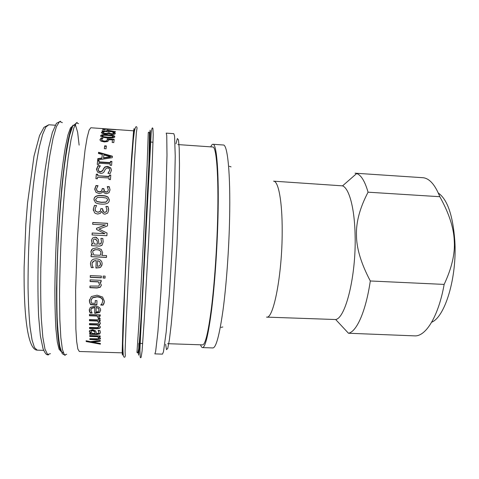 <?xml version="1.0" encoding="UTF-8"?>
<svg xmlns="http://www.w3.org/2000/svg" width="479" height="479" viewBox="0 0 479 479"><rect width="100%" height="100%" fill="white"/><g stroke="black" fill="none" stroke-linecap="round" stroke-linejoin="round"><path stroke-width="0.72" d="M100.494 338.252L100.249 338.641L96.644 339.324L89.908 339.096L89.89 338.701M100.177 336.414L99.057 336.372L99.027 336.773L100.506 338.36L100.213 339.042L96.614 339.731L89.872 339.503L89.836 338.701L98.081 338.827L98.842 338.084L97.548 336.719L89.741 336.45L89.705 335.557L100.171 335.923L100.183 336.809L99.027 336.773M98.854 337.863L97.584 336.324L89.777 336.054L89.759 335.563M89.908 339.096L89.872 339.503M89.777 336.054L89.741 336.45M97.584 336.324L97.548 336.719M90.944 331.827L92.231 333.408L95.147 333.51L94.686 331.743L92.758 330.744L91.184 331.151L90.944 331.827M90.98 331.444L91.22 330.773L92.794 330.366L94.722 331.366L95.147 333.51M100.386 332.432L99.65 333.618L96.872 334.126L89.705 333.881L89.687 333.318M98.818 332.264L98.339 330.372M89.705 333.881L89.639 333.318L90.753 333.354L90.788 332.971L89.334 331.091M98.093 330.366L99.901 330.432L100.386 332.288L99.62 334.001L96.842 334.516L89.663 334.27M89.872 332.24L89.292 331.408L89.669 330.528L92.615 329.672L95.722 330.905L96.554 333.558L98.476 333.234L98.818 332.228L98.087 330.426M90.753 333.354L89.836 332.624M100.195 318.493L98.327 318.541M100.231 315.853L98.662 315.793L98.626 316.11L100.135 318.936L98.261 318.87L98.345 318.122L97.105 316.056L89.459 315.763L89.465 314.44L100.249 314.853L100.231 316.176L98.626 316.11M98.345 318.319L97.141 315.733L89.501 315.445L89.501 314.44M100.165 318.607L100.135 318.936M89.501 315.445L89.459 315.763M97.141 315.733L97.105 316.056M96.165 307.596L96.099 312.003L98.273 311.613L99.141 310.087L98.321 308.374L96.201 307.308L98.321 308.374M99.141 310.182L98.357 308.087M91.896 312.709L90.178 312.643L89.31 309.386M100.626 310.41L99.422 312.254L94.728 312.967L94.806 307.249L91.555 308.171L90.89 309.668M89.543 311.691L89.25 310.123L90.309 307.416L94.926 306.081C98.614 306.392 100.518 307.775 100.638 310.224L99.392 312.559L94.692 313.278L94.77 307.536L91.519 308.458L90.842 310.17L92.124 313.032L90.142 312.955L89.579 311.386M90.178 312.643L90.142 312.955M94.728 312.967L94.692 313.278M99.422 312.254L99.392 312.559M101.303 285.424L100.321 287.041L97.093 287.795L89.95 287.49L89.992 286.035M101.135 281.868L99.901 281.993L101.332 285.095L100.285 287.244L97.063 287.999L89.914 287.693L89.962 286.035L98.716 286.095L99.584 284.58L98.345 281.921L90.088 281.556L90.142 279.856L101.189 280.341L101.129 282.047L99.901 281.993M99.566 284.867L98.375 281.742L90.13 281.377L90.172 279.856M101.285 277.658L90.262 277.167L90.315 275.593M90.262 277.167L90.286 275.593L101.344 276.09L101.279 277.82L90.226 277.329M97.656 260.726L97.417 266.366L99.668 265.863L100.62 263.887L99.836 261.714L97.686 260.636L99.836 261.714M100.524 264.606L99.86 261.618M102.003 265.109L100.812 266.971L99.931 267.51L95.956 267.917L96.255 260.57L94.279 260.881C92.896 261.378 92.172 262.42 92.094 264.007L92.501 266.216L93.297 267.617L91.291 267.504L90.495 263.851L90.83 261.935M96.255 260.57L94.303 260.792L92.315 262.785M91.291 267.504L90.459 263.953C90.591 261.408 91.728 259.786 93.872 259.091L96.441 258.828C100.207 259.199 102.105 260.947 102.147 264.067L100.782 267.084L99.895 267.635L95.926 268.036L96.225 260.654M93.297 267.617L91.255 267.623M92.692 252.098L93.806 254.978L100.231 255.289L100.925 252.942C100.973 250.996 99.62 249.924 96.866 249.721L95.249 249.769C93.627 249.948 92.77 250.727 92.692 252.098M100.56 254.612L100.955 252.888C100.997 250.954 99.644 249.888 96.896 249.679L95.273 249.727L93.076 250.834M106.488 257.349L91.052 256.6L91.124 254.846M102.32 254.337L101.817 255.301M91.052 256.6L91.094 254.846L92.261 254.834L91.279 253.325L90.962 251.535L91.663 249.541M91.279 253.325L90.932 251.589L92.561 248.727L96.92 247.823L101.261 249.433L102.656 252.72L101.776 255.367L106.566 255.6L106.482 257.421L91.016 256.672M92.225 254.9L91.249 253.379M93.177 241.045L94.357 244.009L97.447 244.164L97.159 240.859L95.225 239.063C93.938 239.015 93.255 239.674 93.177 241.045M95.656 239.123L97.183 240.853L97.447 244.164M101.841 245.374L99.854 246.074L91.555 245.691L91.645 243.871M100.578 244.009L101.512 241.703L100.925 238.344L102.811 238.446M91.555 245.691L91.615 243.871L92.824 243.913L91.938 242.536L91.507 240.29L92.615 237.997L95.219 237.165L96.854 237.566M100.925 238.344L102.811 238.434L103.141 241.805L102.147 245.056L99.824 246.098L91.525 245.715M92.615 237.997L95.489 237.177L98.345 239.32L98.937 244.242L101.021 243.601L101.488 241.709L100.895 238.44M91.938 242.536L91.477 240.29L92.591 237.991M92.794 243.931L91.908 242.548M102.5 210.107L103.584 212.047L104.787 212.389L106.428 211.748L106.973 209.407M95.082 209.928L95.74 211.377L97.991 212.281L100.189 211.562L100.895 208.706L102.506 208.802M93.381 210.485L93.333 209.239L94.501 205.515L96.548 205.635M100.895 208.706L102.518 208.664L103.566 211.922L104.769 212.263L106.416 211.616L106.973 209.946L105.907 206.401L108.003 206.671L108.661 209.251M95.74 211.377L97.973 212.155L100.171 211.437L100.877 208.569M94.501 205.515L96.572 205.485L95.034 209.083L95.722 211.251M108.003 206.671L108.673 210.191L107.655 213.089L104.859 214.191L103.374 213.766L101.572 211.401L100.5 213.239L97.704 214.065L95.501 213.442L94.453 212.634L93.315 209.101L94.477 205.365M105.907 206.401L107.991 206.521M95.638 199.923L97.051 201.677L101.5 202.419L106.021 202.186L107.667 199.899M95.626 199.42L96.327 201.096L97.039 201.503L101.488 202.252L106.009 202.018L107.661 200.126L107.039 198.516L106.254 198.037L101.817 197.312L97.357 197.504L95.626 199.42M94.01 200.21L94.01 199.504C94.201 196.618 96.854 195.348 101.955 195.701C105.015 195.881 107.098 196.474 108.2 197.468L109.302 199.761M109.29 200.222C109.104 203.132 106.458 204.431 101.362 204.108C98.53 203.94 96.53 203.413 95.363 202.521L93.992 199.324C94.183 196.426 96.836 195.151 101.943 195.504C104.997 195.689 107.08 196.276 108.182 197.276L109.29 200.222M108.978 179.517L109.068 178.008L97.536 177.284L97.411 178.793L95.92 178.703L96.321 174.164L97.8 174.26L97.674 175.727L109.188 176.452L109.308 174.985L110.781 175.08L110.433 179.607L108.955 179.511L109.068 178.008M97.674 175.727L109.194 176.733L109.308 175.266L110.757 175.362M95.956 178.703L96.333 174.452L97.776 174.542M110.128 165.255L110.218 163.95L98.836 163.207L98.71 164.519L97.243 164.423L97.644 160.513L99.099 160.603L98.973 161.866L110.338 162.609L110.445 161.351L111.9 161.447L111.565 165.351L110.104 165.255L110.218 163.95M98.973 161.866L98.973 162.201L110.332 162.944L110.445 161.686L111.87 161.782M97.279 164.423L97.644 160.848L99.069 160.944M110.445 161.686L110.445 161.351M110.332 162.944L110.338 162.609M97.644 160.848L97.644 160.513M110.38 156.783L110.38 157.136L103.566 158.124L103.566 157.771L110.38 156.783L103.859 154.945L103.566 157.771M98.464 153.46L98.554 152.657L112.343 156.543M97.74 159.956L97.848 158.956L101.919 158.357L102.29 154.513L98.423 153.448L98.554 152.286L112.373 156.196L112.236 157.693L97.698 159.962L97.842 158.609L101.919 158.01L102.29 154.513M98.554 152.657L98.554 152.286M101.919 158.357L101.919 158.01M97.848 158.956L97.842 158.609M112.206 142.449L112.493 139.91L108.835 139.658L108.841 140.179M107.26 139.233L114.14 139.712M101.584 139.856L102.284 141.036L104.488 141.503L106.524 141.293L107.296 140.365L107.14 138.808L114.194 139.299L113.786 142.556L112.17 142.449L112.493 139.91M99.991 139.94L101.003 138.569L102.398 138.665M108.835 139.658L107.787 141.527L104.362 141.946L101.111 141.161L100.321 140.563L99.991 139.581L101.015 138.156L102.961 138.287L101.584 139.706L102.29 140.622L104.494 141.095L106.536 140.88L107.308 139.952L107.296 140.365M106.524 141.293L106.536 140.88M102.284 141.036L102.29 140.622M101.003 138.569L101.015 138.156M102.165 135.994L102.284 136.647L103.47 137.114L107.595 137.581L111.787 137.689L113.301 136.994M102.171 135.88L103.476 136.695L107.607 137.162L111.799 137.269L113.313 136.659L111.99 135.868L107.889 135.425L103.763 135.294L102.171 135.88M100.674 136.09C100.997 135.192 103.428 134.916 107.979 135.264C111.745 135.515 113.936 135.952 114.565 136.575L114.786 136.904M114.822 136.76C114.673 137.814 112.23 138.18 107.494 137.856C103.745 137.593 101.548 137.114 100.895 136.431L100.656 135.773C100.835 134.785 103.284 134.473 107.991 134.838C111.751 135.09 113.948 135.527 114.577 136.15L114.822 136.76M105.135 129.665L102.608 129.486L105.135 129.665M104.242 129.073L102.907 128.977L103.248 128.677L116.175 129.689L104.242 129.073M103.236 129.001L103.248 128.677M108.146 131.474L108.158 131.132L113.349 131.503L108.392 130.378L108.158 131.132M113.337 131.845L113.349 131.503M113.343 131.605L114.81 131.947M106.625 131.462L107.021 130.51L108.314 130.599M107.979 131.803L102.039 131.042L102.147 130.707L106.721 131.03L107.039 130.078L115.445 131.665L115.373 131.988L108.062 131.468L107.979 131.803M107.021 130.51L107.039 130.078M106.709 131.468L106.721 131.03M102.135 131.048L102.147 130.707M106.613 131.707L106.625 131.366M109.691 133.156L109.865 133.869L111.787 134.365L113.283 134.27L113.78 133.785M102.913 132.725L103.53 133.647L105.584 134L107.589 133.916L108.218 133.216L109.709 133.324M101.38 132.851L102.392 132.144L103.344 132.21M113.577 133.018L114.667 133.096L115.295 133.737M113.301 133.845L113.792 133.437L112.787 132.527L114.679 132.665L115.343 133.581L114.445 134.3L111.894 134.473L108.883 133.545L105.356 134.096L102.386 133.533L101.35 132.539L102.404 131.707L104.308 131.845L102.913 132.623L103.542 133.222L107.601 133.485L108.236 132.785L109.727 132.893L109.883 133.437L113.301 133.845L113.283 134.27M108.218 133.216L108.236 132.785M103.53 133.647L103.542 133.222M102.392 132.144L102.404 131.707M114.667 133.096L114.679 132.665M104.368 148.688L104.667 146.227L106.32 146.334M106.033 148.801L104.326 148.688L104.673 145.832L106.368 145.945L106.033 148.801M104.667 146.227L104.673 145.832M96.513 169.877L97.991 165.997L100.093 166.129M108.152 173.362L109.763 170.135M98.189 169.716L98.632 171.225L100.386 172.039L102.716 170.817L103.542 168.889L104.967 167.207L107.619 166.692L110.775 168.249L111.427 170.075M97.566 172.105L96.524 169.123L97.985 165.68L100.386 165.836L98.195 169.123L98.626 170.931L100.38 171.745L102.71 170.512L103.542 168.584L104.967 166.896L107.619 166.375L110.769 167.931L111.415 170.249L110.224 173.494L107.931 173.35L109.757 170.237L109.344 168.668L107.685 167.86L105.332 169.123L104.38 171.326C103.632 172.787 102.35 173.458 100.548 173.326L97.566 172.105M104.967 167.207L104.967 166.896M103.542 168.889L103.542 168.584M97.991 165.997L97.985 165.68M103.847 189.75L104.542 191.552L106.122 192.169L107.757 191.588L108.314 189.612M96.483 189.486L97.123 191.139L99.387 192.019L101.566 191.372L102.278 188.756L103.877 188.852M94.776 189.84L95.962 185.792L97.908 185.912M107.344 186.834L109.326 186.954L109.996 189.642M107.745 191.372L108.308 189.84L107.26 186.594L109.32 186.72L109.984 190.079L108.972 192.744L106.188 193.738L103.997 192.792L103.087 191.145L101.871 192.821L99.099 193.57L95.944 192.283L94.77 188.96L95.95 185.559L98.021 185.684L96.477 188.96L97.147 190.953L99.375 191.804L101.554 191.157L102.272 188.534L103.895 188.63L104.536 191.337L106.11 191.959L107.757 191.588M92.704 224.298L92.782 222.507L107.583 223.316L107.434 225.926L98.991 229.094L107.039 233.063M92.806 222.585L107.577 223.394M96.507 229.447L96.572 228.309L105.434 224.986L92.675 224.298L92.782 222.507M92.106 234.95L92.207 233.045L104.973 233.716L96.483 229.435L96.548 228.255L105.434 224.986M98.991 229.094L107.045 233.039L106.901 235.722L92.076 234.95L92.178 233.01L104.955 233.686M105.045 277.952L103.141 277.862L103.207 276.066L105.117 276.149L105.039 278.113L103.111 278.03L103.189 276.066M96.866 304.656L90.567 304.404L89.771 302.65L89.429 299.74M102.734 301.387L102.781 300.806C102.674 298.345 100.776 296.962 97.105 296.651L92.663 297.597L92.13 298.219L91.022 300.704L91.447 303.177L95.201 303.327L95.291 300.567M92.663 297.597L91.076 300.088M104.392 301.752L103.099 304.86L100.907 304.77M90.567 304.404L89.729 302.92L89.339 300.698L91.327 296.555L97.057 295.172L102.548 297.034L104.416 301.321L103.955 303.512L103.069 305.135L100.746 305.045L102.009 303.476L102.751 301.069C102.638 298.597 100.746 297.208 97.069 296.896L92.627 297.842M95.201 303.327L95.261 300.567L96.956 300.632L96.866 304.937L90.525 304.68M100.428 326.959L99.554 327.971L96.548 328.396L89.573 328.145L89.561 327.432M100.446 323.097L100.057 323.846L98.632 324.522L100.428 327.001L99.518 328.337L96.518 328.768L89.531 328.516L89.519 327.432L97.985 327.552L98.734 326.654L97.417 325.031L89.483 324.768L89.477 323.6L97.991 323.72L98.746 322.756L97.465 321.056L89.459 320.756L89.459 319.517L100.177 319.918L100.165 321.152L98.991 321.11L100.446 323.127L100.021 324.199L98.596 324.876M100.171 320.81L99.021 320.768L98.991 321.11M98.752 322.684L97.5 320.714L89.501 320.415L89.495 319.517M98.74 326.54L97.447 324.678L89.525 324.409L89.519 323.6M89.573 328.145L89.531 328.516M99.554 327.971L99.518 328.337M89.501 320.415L89.459 320.756M97.5 320.714L97.465 321.056M89.525 324.409L89.483 324.768M97.447 324.678L97.417 325.031M100.273 340.809L92.728 341.713L92.692 342.132L100.374 343.485L100.404 344.156L86.184 341.533L86.13 340.749L90.495 341.671L100.261 340.401L100.291 341.216L92.692 342.132M100.38 343.724L86.22 341.12L86.196 340.767M86.22 341.12L86.184 341.533M122.917 350.353L122.48 352.855L79.31 351.484L77.843 348.999L76.664 341.467L75.856 328.834L75.622 289.873L77.394 239.231L80.825 188.672L85.058 149.939L87.154 137.461L89.106 130.084L90.818 127.761L133.904 130.833L134.078 133.366M154.861 353.879L155.645 351.496L157.914 331.761L160.812 293.495L163.722 243.667L165.938 193.809L166.985 155.453L166.752 135.581L166.213 133.132L173.811 133.671L174.572 136.138L175.23 156.004L174.5 194.324L172.398 244.116L169.38 293.861L166.177 332.055L163.483 351.748L162.471 354.125L154.861 353.879M370.303 280.975C361.076 263.438 356.472 248.194 356.484 235.231C355.999 222.19 359.855 207.844 368.064 192.187L439.83 196.707C448.979 213.197 453.781 227.83 454.242 240.596C455.212 253.331 451.847 267.941 444.153 284.406L370.303 280.975C365.83 311.434 356.645 331.785 348.473 333.246L415.113 335.887C426.106 336.144 438.578 315.93 444.153 284.406M438.321 193.049C447.398 199.42 452.9 215.376 454.822 240.913C457.14 277.365 445.069 316.936 431.675 322.199M342.551 185.858C349.125 188.265 354.622 208.167 355.113 235.452C356.244 275.515 345.616 318.14 335.677 319.529L266.569 317.116C273.407 319.529 282.263 274.629 282.185 231.459C282.359 201.491 278.407 180.912 273.563 181.164L342.551 185.858L356.687 173.524L355.059 173.194L423.244 177.733C429.609 178.553 435.136 184.882 439.83 196.707M177.853 144.574L212.778 146.999C216.382 146.358 218.777 174.943 217.628 218.753C216.855 249.284 214.448 283.682 211.461 307.877C208.269 332.348 205.317 344.676 202.599 344.868L167.614 343.688M210.742 146.855C211.514 145.107 212.257 144.245 212.981 144.275C216.676 143.61 219.143 172.877 217.969 217.909C217.179 249.319 214.7 284.73 211.628 309.608C208.347 334.755 205.311 347.413 202.521 347.592C201.803 347.55 201.144 346.616 200.557 344.796M356.687 173.524C361.112 175.045 364.908 181.266 368.064 192.187M96.644 339.324L96.614 339.731M98.872 337.683L98.842 338.084M94.722 331.366L94.686 331.743M92.794 330.366L92.758 330.744M96.872 334.126L96.842 334.516M99.65 333.618L99.62 334.001M98.854 331.851L98.818 332.228M98.381 317.793L98.345 318.122M89.292 309.823L89.25 310.123M95.716 313.003L95.68 313.314M104.488 141.503L104.494 141.095M99.985 139.892L99.991 139.581M103.47 137.114L103.476 136.695M111.787 137.689L111.799 137.269M107.979 135.264L107.991 134.838M113.78 133.869L113.792 133.437M111.787 134.365L111.805 133.934M108.176 133.413L108.194 132.982M107.589 133.916L107.601 133.485M105.584 134L105.596 133.575M96.536 169.428L96.524 169.123M109.757 170.542L109.757 170.237M107.619 166.692L107.619 166.375M102.716 170.817L102.71 170.512M96.548 328.396L96.518 328.768M98.782 322.409L98.746 322.756M96.542 324.666L96.507 325.025M98.764 326.295L98.734 326.654M141.173 357.023L142.071 351.167L144.131 321.439L148.532 242.889L152.214 164.303L153.214 134.515L152.927 128.6C152.472 127.246 151.891 127.462 151.19 132.982L140.545 335.923L139.94 349.814L140.215 357.136C140.497 357.969 140.82 357.933 141.173 357.023M138.629 349.329L138.551 355.167L138.844 354.011L140.598 328.426L145.329 242.727L149.418 156.992L150.298 131.36L150.125 130.18L149.604 135.994M138.838 343.365L138.718 354.406L140.173 335.072L144.76 253.445L149.131 163.387L150.226 133.647L150.131 130.863L149.67 135.509M148.424 132.36C148.831 131.827 149.167 132.234 149.43 133.569L148.939 163.501L142.071 300.513C140.736 324.391 139.599 340.593 138.659 349.119L137.742 353.023L136.964 352.394L139.233 318.966L143.341 242.619L147.089 166.255L148.262 132.773M125.324 356.19L125.103 351.317L126.193 321.75L130.007 241.937L134.401 162.153L136.353 132.629L137.072 127.803M122.947 351.125L122.402 355.083L122.181 352.376L122.905 325.301L126.731 241.769L131.497 158.28L133.551 131.276L134.048 128.606L134.192 132.599M66.707 354.28L64.42 354.927L62.408 349.472L60.839 337.605L59.839 319.511L59.534 295.932C59.689 277.892 60.24 258.714 61.18 238.398C62.33 218.089 63.749 198.959 65.443 180.996L68.168 157.573L71.018 139.67L73.802 128.031L76.359 122.81L78.568 123.69M63.342 352.921L60.779 351.251L58.654 341.623L57.187 323.948L56.582 298.992C56.588 269.821 57.995 234.848 60.51 202.288L63.366 172.769L66.569 149.214L69.826 133.186L72.88 125.276L75.52 125.229L77.628 132.222L79.131 145.131M61.192 351.424L59.109 349.335L57.324 342.024L55.953 329.42C55.277 318.487 54.917 305.315 54.875 289.915C55.037 273.521 55.54 256.265 56.384 238.147C57.402 220.041 58.678 202.827 60.198 186.505C61.815 171.183 63.527 158.124 65.324 147.31L67.976 134.916L70.503 127.833L72.79 125.959M66.994 146.143L67.12 147.646M57.779 329.277L57.498 330.755M50.457 353.664L47.583 354.46L44.978 349.095L42.835 337.246L41.338 319.086C40.703 304.051 40.535 286.855 40.835 267.492L41.96 237.404L43.93 207.365C45.613 188.073 47.547 170.985 49.72 156.1L53.073 138.186L56.426 126.618L59.564 121.546L62.342 122.636M43.667 350.359L37.236 350.155L34.488 347.61L32.051 339.97L30.069 327.199C29.015 316.236 28.345 303.117 28.051 287.855C28.004 271.641 28.375 254.606 29.177 236.752C30.213 218.903 31.59 201.922 33.302 185.798C35.159 170.644 37.176 157.669 39.344 146.867L42.625 134.365L45.834 127.019L48.828 124.768L55.247 125.229M165.638 344.257L166.494 349.646L167.752 348.437L169.362 340.006L171.243 324.289L173.254 301.956L176.967 244.35L179.182 186.672L179.475 164.249L179.218 148.418L178.481 139.868L177.356 138.539L175.949 143.808M212.981 144.275L223.322 144.999C227.555 144.377 230.603 173.62 229.597 218.568C228.932 249.918 226.363 285.25 223.028 310.063C219.46 335.144 216.077 347.772 212.886 347.94L202.521 347.592M100.249 338.641L100.213 339.042M91.22 330.773L91.184 331.151M99.955 333.36L99.919 333.749M99.955 311.823L99.913 312.128M101.77 140.676L101.782 140.269M102.284 136.647L102.296 136.228M114.565 136.575L114.577 136.15M109.865 133.869L109.883 133.437M103.087 133.425L103.099 133M114.828 133.198L114.84 132.761M110.775 168.249L110.769 167.931M100.105 327.582L100.075 327.947M100.057 323.846L100.021 324.199M125.061 356.753C124.474 357.621 123.953 357.352 123.51 355.957C123.115 354.304 122.887 350.137 122.828 343.455L124.935 282.532L128.258 216.484L131.102 168.656L133.276 140.263L134.354 131.599C135.431 126.402 136.162 126.109 136.868 127.216M65.186 355.37L62.246 353.676L59.887 346.67C58.636 339.449 57.725 329.654 57.151 317.278C56.528 297.058 56.821 271.431 58.019 244.015C59.396 216.496 61.546 189.876 64.144 168.063C65.928 154.543 67.796 143.52 69.748 134.988L72.76 126.025L77.167 122.45M61.162 351.341L59.725 348.359C58.779 344.066 57.971 337.162 57.3 327.66C56.773 316.709 56.522 303.686 56.546 288.592L58.103 238.237L61.725 187.984C63.246 172.967 64.833 160.04 66.485 149.203C68.126 139.82 69.635 133.036 71.012 128.863L72.748 126.043M48.583 354.855C46.828 354.945 45.649 354.765 43.044 348.676L40.356 335.761L38.601 316.14C37.907 299.968 37.763 281.628 38.17 261.121C39.176 229.603 41.589 197.486 44.9 171.165L48.469 148.622L52.355 132.473L56.456 123.295L60.599 121.253M37.236 350.155C27.902 349.826 23.639 316.954 24.118 267.462L25.836 224.388L27.525 203.204L34.003 156.184L39.529 135.581L43.996 127.336L48.828 124.768M66.647 150.424L66.294 150.4M57.594 326.462L57.235 326.45M153.017 142.215L150.011 142.006M149.987 142.006L149.628 141.982M133.222 140.844L132.797 140.814M142.664 343.491L139.652 343.389M139.629 343.389L139.263 343.377M122.828 342.826L122.408 342.814M231.07 166.878L229.345 166.285M222.831 326.971L221.058 327.379M335.677 319.529L348.473 333.246"/></g></svg>
